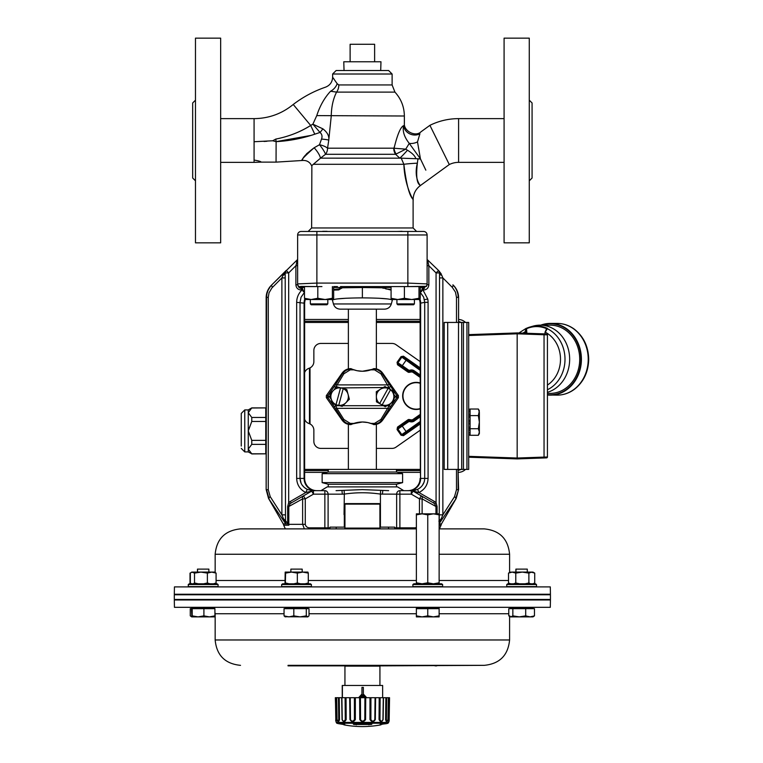 <?xml version="1.0" encoding="UTF-8"?>
<svg xmlns="http://www.w3.org/2000/svg" width="763" height="763" viewBox="0 0 763 763"><rect width="100%" height="100%" fill="white"/><g stroke="black" fill="none" stroke-linecap="round" stroke-linejoin="round"><path stroke-width="1.14" d="M306.507 153.83L314.165 147.755C306.125 153.821 302.262 157.951 302.558 160.144C300.355 160.707 304.227 156.577 314.165 147.755C317.742 151.818 319.85 155.28 320.489 158.16L325.505 154.298L395.596 154.298L405.735 149.147L393.737 148.194A8.746 6.533 -90 0 0 395.596 154.298L399.812 158.17L401.233 158.17L403.875 164.293A17.492 1.164 -2.7 0 1 417.371 163.168C415.911 176.024 416.798 183.349 420.031 185.151C422.511 187.784 412.974 180.154 417.371 163.168C415.911 176.024 416.798 183.349 420.031 185.151C422.511 187.784 412.974 180.154 417.371 163.168L417.914 158.962L420.442 158.857L425.84 170.159L420.442 158.857L417.495 141.908L419.908 133.763C421.386 131.15 421.386 131.15 419.908 133.763A10.501 9.242 -160.1 0 1 409.578 133.783A10.501 9.242 -160.1 0 1 403.675 125.637C404.581 122.538 404.581 122.538 403.675 125.637C404.581 122.538 404.581 122.538 403.675 125.637C400.613 126.916 397.418 134.422 394.089 148.165L394.213 147.04M504.085 118.627L458.592 118.627L458.592 162.366A20.992 20.992 0 0 0 449.293 164.541L429.903 125.332L421.023 131.78C415.501 137.35 403.513 131.026 404.361 123.291L404.361 116.005C404.237 106.849 401.1 98.885 394.938 92.113L392.115 84.951L338.81 84.951L337.16 83.692L332.63 77.235C332.372 82.051 330.007 85.361 325.534 87.163C313.831 91.188 303.064 96.958 293.23 104.474L310.675 125.447C300.202 132.037 288.576 136.577 275.805 139.076C288.576 136.577 300.202 132.037 310.694 125.475L314.776 134.193L320.021 132.447C322.005 134.174 322.511 136.386 321.519 139.066L319.478 144.741A8.746 3.166 -164.8 0 1 327.556 148.194L328.777 140.058C329.311 136.033 327.337 132.285 322.844 128.823L312.887 124.169L320.021 132.447A8.746 2.098 129.2 0 0 322.844 128.823M418.448 147.593L418.696 149.033M420.213 157.636L420.432 158.799M420.413 158.857L425.84 170.159M192.677 123.005L192.677 157.989M532.078 157.989L532.078 123.005M506.022 333.326L468.692 334.633L517.171 332.935L544.048 333.879L544.048 334.757L547.424 334.843L547.424 456.999L544.048 457.094L544.048 457.962L517.171 458.906L468.692 457.209L506.022 458.515M544.048 333.879L517.171 332.935L517.171 458.906L545.268 457.924M547.424 456.999A0.877 0.877 0 0 1 546.575 457.876L544.048 457.962M547.424 334.843A0.877 0.877 0 0 0 546.575 333.965M547.424 392.325A34.116 29.547 -90 0 0 569.656 359.43A34.116 29.547 -90 0 0 540.109 325.152A34.116 29.547 -90 0 0 532.917 326.183L529.837 327.069A33.191 28.746 90 0 1 547.433 328.405L545.278 332.22L546.375 329.034M547.424 393.384L550.171 393.384A34.116 29.547 -90 0 0 579.718 359.43A34.116 29.547 -90 0 0 550.171 325.152L540.109 325.152M526.127 328.405L526.499 328.3A33.191 28.746 90 0 1 529.837 327.069L526.508 328.29L526.871 333.278M524.667 333.202L526.079 328.414L526.68 328.929L525.383 333.231M518.878 333.002L526.031 328.443M547.433 328.405L546.642 328.71L547.433 328.405M522.827 333.135A29.595 25.637 -90 0 1 524.667 332.115L525.383 332.115M526.832 328.605L526.832 328.605A32.675 28.298 -90 0 1 546.442 328.634M420.108 382.931A13.562 13.562 0 0 0 402.797 397.895A13.562 13.562 0 0 0 420.108 408.911M461.348 322.444L458.592 321.452M458.077 470.485L461.348 469.398M465.516 322.444A10.501 10.501 135 0 0 458.592 319.478M458.153 472.373L458.201 472.373A10.501 10.501 45 0 0 465.516 469.398M304.637 319.468L348.376 319.468M376.369 319.468L420.108 319.468M420.308 472.373L397.79 472.373M326.955 472.373L304.637 472.373M420.108 368.891L402.988 356.903L401.767 357.122L397.79 362.806L397.075 362.301L401.052 356.617L403.484 356.187L420.108 367.823M420.108 377.361L413.069 372.43A2.651 2.651 0 0 0 411.085 371.991L409.226 372.325A1.621 1.488 12.5 0 1 407.919 372.029L408.482 371.056L398.143 363.999A0.877 0.877 -100 0 1 397.924 362.778L398 364.018L408.424 371.314L410.933 371.133A3.529 3.529 0 0 1 413.565 371.715L420.108 376.293M407.919 372.029L397.504 364.743L398.143 363.999M420.108 370.265L401.052 356.617M401.805 366.383L402.311 365.668L397.924 362.778L401.796 357.256A0.877 0.877 -10 0 1 403.007 357.046L403.484 356.187M409.226 372.325L408.978 370.341L410.742 370.026A4.645 4.645 0 0 1 414.214 370.799L420.108 374.929M403.007 357.046L406.507 359.669L402.311 365.668L408.978 370.341L408.482 371.056A0.877 0.877 12.5 0 0 409.13 371.2L410.885 370.894L410.742 370.026M420.108 415.549L413.565 420.127A3.529 3.529 0 0 1 410.933 420.709L408.424 420.527L398 427.824L397.504 427.108L407.919 419.812A1.621 1.488 -12.5 0 1 409.226 419.516L411.085 419.85A2.651 2.651 0 0 0 413.069 419.412L420.108 414.481M420.232 416.827L414.214 421.042A4.645 4.645 0 0 1 410.742 421.815L408.978 421.5L397.924 429.064A0.877 0.877 -80 0 1 398.143 427.843L397.79 429.035L401.767 434.719L402.988 434.939L420.413 422.74M420.394 423.818L403.484 435.654L401.052 435.225L397.075 429.54L397.924 429.064L401.796 434.586L420.403 421.367M420.413 422.435L406.507 432.173L401.805 425.458L408.482 420.785L408.978 421.5L409.13 420.642A0.877 0.877 167.5 0 0 408.482 420.785L407.919 419.812M401.052 435.225L401.796 434.586A0.877 0.877 -170 0 0 403.007 434.805L403.484 435.654M410.742 421.815L410.885 420.957L409.13 420.642L409.226 419.516M251.771 407.89L248.261 412.726L248.261 409.922L251.771 407.89L265.753 407.89L251.771 408.005M251.771 417.456L251.771 421.462L248.261 430.914L248.261 412.726L251.771 417.456L265.753 417.456L265.753 408.005M251.771 440.365L251.771 444.371L248.261 449.092L248.261 430.914L251.771 440.365L265.753 440.365L265.753 417.456M251.771 453.823L248.261 451.906L248.261 449.092L251.771 453.823L265.753 453.823L265.753 440.365M241.261 446.059L241.261 413.412L244.761 409.922L244.761 451.906L241.261 448.406M251.771 453.937L265.753 453.823M265.753 421.462L251.771 421.462M265.753 444.371L251.771 444.371M420.108 383.264A13.238 13.238 0 0 0 403.112 397.895A13.238 13.238 0 0 0 420.108 408.577M420.108 383.198A13.305 13.305 0 0 0 403.045 397.895A13.305 13.305 0 0 0 420.108 408.644M382.635 697.706L382.635 685.46L342.244 685.46L342.244 697.706M342.396 697.706L342.396 685.46M366.669 697.706L363.35 694.053L363.35 687.387L361.948 687.387L361.948 694.053L358.62 697.706L361.948 694.053L361.948 687.387M362.644 694.864L360.451 697.268L362.644 696.485L364.848 697.268L362.644 694.864M360.489 697.22L362.644 696.485M364.828 697.268L362.635 694.864M341.9 697.706L342.244 719.576C343.15 721.598 344.17 721.598 345.277 719.576L345.095 697.706L341.681 697.706L342.043 719.576C343.34 722.256 344.733 722.256 346.192 719.576L345.277 719.576M371.123 723.248L380.394 723.248M385.372 723.248L339.497 723.248M344.475 723.248L353.746 723.248M371.924 724.106A100.115 39.132 88.9 0 1 371.247 724.488L353.956 724.488A100.115 37.473 -88.9 0 1 353.298 724.106L371.924 724.106A0.877 0.782 -120.3 0 1 371.209 723.715M388.682 722.418L336.187 722.418L336.836 723.248A100.115 100.115 0 0 0 338.524 723.677L342.473 724.106A100.115 92.132 87.4 0 0 344.103 724.488L345.105 724.85L343.922 724.85A100.115 100.115 0 0 0 380.947 724.85L379.879 724.85L380.928 724.488A100.115 92.819 -87.3 0 0 382.568 724.106L386.345 723.677A100.115 100.115 0 0 0 388.033 723.248L389.14 721.121L389.55 697.706L388.968 697.706L388.596 719.576C388.71 722.256 388.691 722.256 388.548 719.576M337.504 720.968L338.743 721.445L339.506 719.929L339.239 697.706L341.681 697.706M336.273 719.576C336.159 722.256 336.178 722.256 336.33 719.576L335.958 697.706L338.438 697.706L338.743 719.623L337.856 721.121L337.074 719.576L336.683 697.706M335.958 697.706L335.319 697.706L336.168 721.626M388.329 697.706L387.947 719.576L387.203 721.121L386.355 719.786L386.66 697.706L388.968 697.706M387.49 720.997L386.231 721.359L385.592 719.862L385.868 697.706L383.493 697.706L383.121 719.576C381.862 722.256 380.508 722.256 379.039 719.576L379.201 697.706L375.615 697.706L375.329 719.576C373.612 722.256 371.829 722.256 369.979 719.576L369.979 697.706L365.735 697.706L365.582 719.576C363.655 722.256 361.719 722.256 359.764 719.576L359.611 697.706L355.348 697.706L355.348 719.576C353.517 722.256 351.714 722.256 349.95 719.576L349.673 697.706L346.049 697.706L346.192 719.576M339.239 697.706L338.438 697.706M346.049 697.706L345.095 697.706M350.246 697.706L354.394 697.706L354.433 719.576C353.021 721.598 351.705 721.598 350.484 719.576L350.246 697.706L349.673 697.706M355.348 697.706L354.394 697.706M360.441 697.706L364.914 697.706L364.8 719.576C363.302 721.598 361.881 721.598 360.546 719.576L360.441 697.706L359.611 697.706M365.735 697.706L364.914 697.706M370.942 697.706L375.062 697.706L374.814 719.576C373.46 721.598 372.153 721.598 370.894 719.576L370.942 697.706L369.979 697.706M375.615 697.706L375.062 697.706M380.146 697.706L383.284 697.706L382.94 719.576C381.929 721.598 380.937 721.598 379.955 719.576L380.146 697.706L379.201 697.706M386.66 697.706L385.868 697.706M350.484 719.576L349.95 719.576M360.546 719.576L359.764 719.576M370.894 719.576L369.979 719.576M379.955 719.576L379.039 719.576M386.355 719.576L385.582 719.576M389.483 697.706L389.101 719.576C389.14 721.598 389.149 721.598 389.101 719.576L388.596 719.576M384.666 723.696A0.877 0.82 -90 0 0 384.752 723.705L380.928 724.488M354.022 723.725A0.877 0.792 121.4 0 1 353.298 724.106M354.833 723.705A0.877 0.792 119.2 0 1 353.956 724.488M371.247 724.488A0.877 0.792 -118.1 0 1 370.37 723.705M342.196 724.039L339.926 723.677M335.434 697.706L335.806 719.576C335.73 721.598 335.72 721.598 335.768 719.576M336.33 719.576L335.806 719.576M339.516 719.576L338.734 719.576M355.348 719.576L354.433 719.576M365.582 719.576L364.8 719.576M375.329 719.576L374.814 719.576M439.126 554.253L509.589 554.253C508.091 538.84 499.631 530.39 484.228 528.883L439.126 528.883M416.379 528.883L240.517 528.883C225.114 530.39 216.654 538.84 215.156 554.253L215.156 572.431M380.546 665.346L379.926 666.128L344.943 666.128L344.943 685.46M380.546 528.883L379.926 528.091L344.943 528.091L344.943 504.124L379.926 504.124L379.402 503.599L345.467 503.599L344.943 504.124M416.388 582.798L416.379 513.833L416.379 583.819L416.388 582.798L422.073 583.819L427.757 582.798L433.441 583.819L439.126 582.798L439.126 514.853L433.441 513.833L436.236 513.833M549.932 599.451L550.438 599.976L174.307 599.976L174.813 599.451M174.307 599.976L174.441 607.319L550.304 607.319L550.438 599.976M532.994 608.664L532.994 607.606L510.247 607.606L510.247 608.664M307.899 608.664L307.899 607.606L285.162 607.606L285.162 608.664M214.584 608.664L214.584 607.606L191.751 607.606L191.751 608.664M344.666 665.87L288.042 665.87L288.042 665.346L484.228 665.346L380.203 665.87M439.126 615.865L439.126 616.885L433.441 616.885L439.126 615.865L439.126 607.606L416.379 607.606L416.379 616.885L416.388 615.865L422.073 616.885L427.757 615.865L433.441 616.885L416.379 616.885M530.085 616.885L534.472 615.865L532.994 616.885L510.809 616.885L512.85 615.865L519.269 616.885L525.697 615.865L530.085 616.885L527.738 616.885M174.298 594.778L550.447 594.778L550.447 599.451L174.298 599.451L174.298 594.778M210.14 584.515L218.075 584.515L218.075 586.613L188.337 586.613L188.337 584.515L210.14 584.515M188.337 586.613L188.251 584.515L189.253 583.819L217.083 583.819L218.075 584.515M208.862 572.097L208.862 569.122L197.464 569.122L197.464 572.097M527.281 572.097L527.281 569.122L515.883 569.122L515.883 572.097M310.732 584.515L311.399 584.515L311.399 586.613L281.661 586.613L281.661 584.515L310.732 584.515M281.661 584.515L282.653 583.819L310.407 583.819L311.399 584.515M291.466 572.097L285.181 572.097L285.591 573.108L291.466 572.097L297.341 573.108L302.816 572.097L308.29 573.108L307.899 572.097L290.875 572.097L290.875 569.122L302.186 569.122L302.186 572.097M188.251 584.515L189.338 583.819M506.756 584.515L536.494 584.515L536.494 586.613L506.756 586.613L506.756 584.515L507.748 583.819L535.492 583.819L536.494 584.515M412.878 584.515L442.626 584.515L442.626 586.613L412.878 586.613L412.878 584.515L413.88 583.819L441.624 583.819L442.626 584.515M536.17 594.253L550.438 594.253L550.304 586.9L174.441 586.9L174.307 594.253L536.17 594.253M416.379 513.833L422.073 513.833L416.388 514.853M427.757 582.798L427.757 514.853L422.073 513.833L433.441 513.833L427.757 514.853M433.441 513.833L439.126 513.833L439.126 514.853M439.126 582.798L439.126 583.819M531.096 572.097L534.729 573.108L534.729 582.98L533.299 583.819M534.729 573.108L532.994 572.097L522.331 572.097L528.883 573.108L531.801 572.097M522.331 572.097L512.145 572.097L515.778 573.108L522.331 572.097M510.247 572.097L508.52 573.108L512.145 572.097L510.018 572.231M508.52 573.108L508.52 582.98L509.951 583.819M534.729 582.98L532.984 583.819M528.883 573.108L528.883 582.98L524.963 583.819M530.628 583.819L528.883 582.98M515.778 573.108L515.778 582.98L513.604 583.819M519.689 583.819L515.778 582.98M510.685 583.819L508.52 582.98M191.532 583.819L190.34 582.98L190.34 573.108L191.837 572.097L194.517 573.108L200.955 572.097L207.383 573.108L211.732 572.097L216.082 573.108L214.584 572.097L191.751 572.097L190.769 572.746M190.016 573.108L190.016 582.98L191.446 583.819M190.769 583.342L190.016 582.98M285.181 572.097L285.019 583.819M308.29 573.108L308.29 582.98L305.019 583.819M308.042 583.819L308.29 582.98M297.341 573.108L297.341 582.98L293.831 583.819M300.612 583.819L297.341 582.98M285.591 573.108L285.343 583.819M289.101 583.819L285.591 582.98M191.208 572.46L192.429 572.097M216.082 573.108L216.082 582.98L213.478 583.819M214.832 583.819L216.082 582.98M207.383 573.108L207.383 582.98L203.54 583.819M209.987 583.819L207.383 582.98M194.517 573.108L194.517 582.98L193.268 583.819M198.361 583.819L194.517 582.98M211.58 616.885L191.837 616.885L192.2 615.865L198.056 616.885L203.912 615.865L209.415 616.885L214.918 615.865L214.584 616.885L209.415 616.885M532.927 616.876L532.431 616.885M509.827 615.865L510.228 616.866M285.4 616.885L284.046 615.865L288.929 616.885L293.812 615.865L300.059 616.885L306.297 615.865L307.899 616.885L284.904 616.733M510.809 616.885L508.778 615.865L508.778 608.664L512.85 608.664L512.85 615.865M214.918 615.865L214.918 608.664L190.273 608.664L190.273 615.865L191.761 616.8M215.156 616.504L214.67 616.781M288.042 665.87L288.042 665.346M436.77 665.87L436.77 665.346L436.77 665.87L435.024 665.87M191.503 608.664L191.856 616.885M307.651 616.885L309.015 615.865L309.015 608.664L293.812 608.664L293.812 615.865M439.126 608.664L427.757 608.664L427.757 615.865M427.757 608.664L416.388 608.664L416.388 615.865M289.816 665.87L289.816 665.346L288.071 665.346L288.071 665.87M192.2 608.664L192.2 615.865M203.912 608.664L203.912 615.865M306.297 608.664L306.297 615.865M293.812 608.664L284.046 608.664L284.046 615.865M525.697 615.865L525.697 608.664L534.472 608.664L534.472 615.865M525.697 608.664L512.85 608.664M322.139 473.661L402.606 473.661L402.606 482.626L322.139 482.626L322.139 473.661L328.262 472.02L396.483 472.02L396.483 469.398L420.356 469.398L420.547 478.411L420.547 303.34A13.992 13.953 45 0 0 419.917 299.239M328.262 486.899L328.262 484.267L396.483 484.267L402.606 482.626M413.546 304.771L414.414 303.893L413.546 304.771L397.8 304.771L396.922 303.893L414.414 303.893L414.414 299.525M397.618 231.466L413.718 231.466M327.823 303.893L326.945 304.771L311.199 304.771L310.331 303.893L327.823 303.893L327.823 299.525M311.027 231.466L327.127 231.466M420.26 291.361L421.3 291.123L422.921 287.68L425.868 286.583L408.882 286.583L425.868 286.583L420.26 286.583L420.26 298.276L419.707 299.497L397.742 299.525L391.085 298.276L391.715 299.525M419.621 299.525L418.992 298.276L411.696 299.525L404.4 298.276L397.742 299.525L391.629 299.497M418.992 286.583L418.992 298.276M391.085 290.121L382.578 287.785L384.18 286.583L391.085 286.583L391.085 298.276M404.4 286.564L404.4 298.276M337.446 286.583L333.66 286.583L333.66 298.276L333.03 299.525L311.151 299.525L304.485 298.276L305.124 299.525M333.069 299.525L332.391 298.276L325.105 299.525L317.809 298.276L311.151 299.525L305.038 299.497M332.391 286.583L332.391 298.276M304.485 286.583L304.485 298.276M317.809 286.564L317.809 298.276M468.692 414.175L470.094 414.175L470.094 409.035L478.353 409.035L479.364 412.316L479.364 433.537L478.353 435.291L479.364 432.011L478.353 428.73L479.364 422.168L478.353 415.597L479.364 410.79L478.353 409.035M468.692 420.451L470.094 420.451L470.094 414.175M478.353 435.291L470.094 435.291L470.094 420.451M470.094 415.597L478.353 415.597M470.094 428.73L478.353 428.73M470.094 409.159L468.692 409.159L470.094 409.159M470.094 411.753L468.692 411.753M470.094 417.142L468.692 417.142M470.094 423.875L468.692 423.875M470.094 430.151L468.692 430.151M470.094 434.29L468.692 434.29M468.692 410.046L470.094 410.046M468.692 427.185L470.094 427.185M468.692 432.573L470.094 432.573M468.692 435.177L470.094 435.177M444.2 469.398L468.692 469.398L468.692 322.444L444.2 322.444L444.2 469.398L444.2 322.444M328.262 472.02L328.262 469.398L304.637 469.398M444.2 365.83L444.2 350.789M376.369 343.436L392.02 343.436A7.001 7.001 0 0 1 396.035 344.704L420.108 361.557M420.108 322.444L376.369 322.444M348.376 322.444L304.637 322.444M420.108 430.284L396.035 447.137A7.001 7.001 0 0 1 392.02 448.406L376.369 448.406M348.376 448.406L320.861 448.406A7.001 7.001 0 0 1 313.86 441.405L313.86 430.208A7.001 7.001 0 0 0 309.053 423.56A7.001 7.001 0 0 1 304.408 418.42M304.637 372.602A7.001 7.001 0 0 1 309.053 368.281A7.001 7.001 0 0 0 313.86 361.633L313.86 350.436A7.001 7.001 0 0 1 320.861 343.436L348.376 343.436M461.701 469.398L461.701 322.444M458.592 489.531L455.749 498.411A3.5 1.049 -148.3 0 0 454.529 496.656L456.484 489.712L458.172 489.712L458.048 469.398L458.592 489.531L456.226 498.373L439.25 523.523L439.126 522.817M348.376 469.398L348.376 424.352L342.12 420.165C344.247 423.026 347.098 424.505 350.665 424.619L349.387 424.533L352.248 424.018M352.764 423.818L362.377 421.996L367.766 422.549M348.376 309.149L348.376 368.891L342.12 373.088L342.415 373.67L335.453 384.79L327.928 395.625A1.745 1.736 90 0 0 327.928 397.618L335.453 408.463L342.415 419.583L342.12 420.165L326.335 397.628L326.335 395.625L342.12 373.088C344.247 370.227 347.098 368.739 350.665 368.634L349.387 368.71L350.846 368.977A8.975 8.126 1 0 0 350.064 369.006L345.725 370.417L342.415 373.67A1.745 0.773 32.1 0 1 343.846 373.794L350.198 369.864A7.077 6.123 180 0 1 350.846 369.836L353.87 369.836L351.667 368.977M371.982 369.435L362.377 371.257L356.979 370.694M356.96 370.694L352.764 369.435M352.248 369.225L350.932 368.634M376.369 469.398L376.369 424.352L382.625 420.165L398.41 397.628L398.41 395.625L382.625 373.088C380.499 370.227 377.647 368.739 374.08 368.634L375.358 368.71L372.497 369.225M373.813 368.634L373.078 368.977L373.899 368.977A8.975 8.126 179 0 1 374.681 369.006L378.076 369.912L381.3 372.315L396.817 395.625A1.745 1.736 90 0 1 396.817 397.618L389.292 408.463L382.33 419.583L382.625 420.165C380.499 423.026 377.647 424.505 374.08 424.619L375.358 424.533L372.497 424.018M367.795 422.559L371.982 423.818M328.262 469.398L396.483 469.398M382.644 420.136L398.41 397.628L396.817 397.618L395.396 396.626L396.817 395.625L398.41 395.625L382.644 373.107L376.369 368.891L376.369 309.149M350.064 424.238L350.198 423.379L343.846 419.459A1.745 0.773 -32.1 0 1 342.415 419.583L345.725 422.836L350.064 424.238A8.975 8.126 179 0 0 350.846 424.276L351.667 424.276L350.932 424.619M351.667 424.276L353.87 423.408C359.535 421.529 365.21 421.529 370.875 423.408L373.899 423.408A7.077 6.123 180 0 0 374.547 423.379L380.899 419.459L390.522 403.579L386.965 405.716L389.025 405.716L390.456 406.717M380.899 419.459A1.745 0.773 -147.9 0 0 382.33 419.583L379.02 422.836L374.681 424.238A8.975 8.126 1 0 1 373.899 424.276L370.875 423.408M373.078 424.276L373.813 424.619M374.051 424.619L373.899 423.408M382.625 373.088L382.33 373.67A1.745 0.773 147.9 0 0 380.899 373.794L374.547 369.864A7.077 6.123 0 0 0 373.899 369.836L370.875 369.836L373.078 368.977M370.875 369.836C365.21 371.715 359.535 371.715 353.87 369.836M334.289 386.536L336.359 387.537L334.242 389.645L343.846 373.794M376.455 401.815L379.65 403.589L376.455 401.815L376.369 396.77A8.746 8.746 0 0 0 379.697 403.493L388.081 388.396A8.746 8.746 0 0 0 376.369 396.77L376.283 391.724L383.264 387.537L340.527 387.919A8.746 8.746 0 0 0 336.035 404.6L340.556 387.814L337.027 386.86L329.874 393.994L332.477 403.761L339.745 405.716L335.72 405.716L334.785 404.38M346.784 389.492L343.255 388.539L346.784 389.492L348.081 394.376A8.746 8.746 0 0 0 343.226 388.653L338.734 405.325A8.746 8.746 0 0 0 348.081 394.376L349.378 399.249L342.234 406.383L338.705 405.439M330.236 395.358L331.333 399.45L329.349 396.626L330.236 395.358M335.453 408.463A1.745 0.773 -32.1 0 0 336.884 408.339L335.72 405.716L334.289 406.717M390.456 386.536L389.025 387.537L380.899 373.794M389.292 384.79A1.745 0.773 147.9 0 0 387.862 384.905L336.884 384.905A1.745 0.773 32.1 0 0 335.453 384.79M389.292 408.463A1.745 0.773 -147.9 0 1 387.862 408.339L336.884 408.339L343.846 419.459M342.101 373.107L326.335 395.625L327.928 395.625L329.349 396.626L327.928 397.618L326.335 397.618L342.101 420.136M343.255 388.539L340.556 387.814M376.283 391.724L384.953 386.526L393.775 391.429L393.861 396.474A8.746 8.746 0 0 0 390.532 389.759L382.149 404.848A8.746 8.746 0 0 0 393.861 396.474L393.946 401.529L385.286 406.727L379.65 403.589M427.881 261.327L428.854 265.715L428.854 284.78C428.539 287.975 426.794 289.73 423.608 290.035L422.254 289.93L421.519 291.533L420.26 291.933M427.108 259.458L438.534 270.445L436.064 272.925L428.854 265.715L427.108 265.715M427.108 261.909A1.745 0.677 180 0 0 428.224 262.548M297.637 259.458L271.838 284.818L286.211 270.445L288.681 272.925L288.681 502.779A41.955 16.166 47.2 0 1 290.283 501.472L305.753 492.545C299.973 489.493 296.941 484.782 296.664 478.411L296.664 302.339C296.74 297.541 298.505 293.44 301.948 290.035L301.137 290.035C297.951 289.73 296.206 287.975 295.891 284.78L295.891 265.715L297.637 259.639L296.521 262.548A1.745 0.677 0 0 0 297.637 261.909L297.637 259.458M419.45 299.525A14.03 13.992 135 0 1 420.108 303.779L420.356 469.398M305.305 299.525A14.03 13.992 -135 0 0 304.637 303.779L304.637 478.411A12.265 12.246 180 0 0 316.903 490.657M285.324 528.883L283.702 525.211L288.872 525.211L288.805 524.334L288.872 525.211L285.867 521.148L285.496 523.523L268.519 498.373L266.153 489.531L266.153 297.78A17.539 17.492 135 0 1 271.294 285.352L271.838 284.818C268.404 288.366 266.649 292.544 266.573 297.36L266.153 297.78M333.66 289.387L338.81 288.948L341.338 287.184L340.536 286.583A0.877 0.505 92.1 0 0 340.565 286.583L340.794 286.63A0.877 0.877 0 0 0 340.508 286.583A0.877 0.877 0 0 1 341.338 287.184L340.536 286.583L341.338 287.184A0.877 0.877 -9.3 0 0 342.167 287.785L340.508 286.583L384.18 286.583A0.877 0.505 -92.1 0 0 384.209 286.583A0.877 0.877 0 0 0 383.951 286.63A0.877 0.877 0 0 1 384.237 286.583L402.816 286.583L384.237 286.583L383.407 287.184L385.954 288.958L391.085 289.387M402.816 286.583L407.862 286.573L407.862 283.083L427.108 283.912L427.108 284.78L427.108 283.912A3.5 3.491 180 0 1 426.155 286.306L427.108 284.78L428.854 284.78M408.882 286.583A16.328 6.724 -175.4 0 1 408.52 286.573L407.862 286.573M283.13 274.842L285.963 270.693L285.171 272.935L288.681 272.925L295.891 265.715L297.637 265.715L297.637 262.958L297.637 284.78L297.637 283.912L316.883 283.083L316.883 286.573L316.225 286.573A16.328 6.724 175.4 0 1 315.863 286.583L298.877 286.583L301.824 287.68L303.483 291.17L304.485 291.361M316.883 286.573L321.929 286.583M381.052 309.149L343.693 309.149M424.447 299.687L427.757 299.029A15.27 13.772 86 0 1 428.081 302.339L424.705 302.339L423.646 297.112L420.26 292.343M392.525 299.525L392.325 300.193C390.856 298.791 380.871 298.018 362.377 297.885C343.884 298.018 333.898 298.791 332.42 300.193L332.22 299.525M336.769 298.962L346.144 298.238M391.314 303.96L333.431 303.96C334.518 307.212 336.769 308.939 340.184 309.149L384.562 309.149C387.976 308.939 390.236 307.212 391.314 303.96L392.325 300.193M378.601 298.238L387.976 298.962M389.883 299.249L390.685 299.401M336.073 490.657L362.377 489.617L388.672 490.657M320.985 490.657L327.193 486.899L397.552 486.899L403.761 490.657M458.592 322.444L458.592 297.78A17.539 17.492 -135 0 0 453.451 285.352L452.907 284.818C456.341 288.366 458.096 292.544 458.172 297.36L456.484 297.36L455.473 292.162L452.23 287.289L442.864 277.923L439.536 277.923L439.574 272.935L438.534 270.445L441.291 274.098M394.843 528.883L394.709 527.138L379.926 527.138M344.943 527.138L330.036 527.138L329.902 528.883M344.323 513.852L344.876 514.233L344.456 515.035L344.046 514.634L344.323 494.09L342.349 494.157L341.958 490.657M394.709 527.834L396.646 527.834L396.646 494.157L380.422 494.09L380.603 490.609M304.389 528.883L302.625 524.334L288.376 524.334M414.767 528.883L414.767 527.834L416.379 527.634M309.978 528.883L309.978 527.834L324.857 527.834L324.857 494.157L313.45 494.157L311.705 491.124L305.753 492.545L307.251 489.398L312.21 490.657A3.5 2.394 90 0 0 310.665 491.486M300.708 286.411L316.225 286.573M408.52 286.573L426.155 286.306A0.877 0.877 90 0 1 425.516 286.583M285.209 277.923L285.496 523.523L281.881 514.853L281.881 277.923L282.939 275.367A7.001 2.632 -1.2 0 0 285.19 273.516L285.209 277.923L281.881 277.923L271.886 287.956L269.034 292.801L268.261 297.36L266.573 297.36L266.955 293.717L268.118 290.198L270.598 286.192M268.261 489.712L270.216 496.656A3.5 1.049 148.3 0 0 268.996 498.411L266.573 489.712L268.261 489.712L268.261 297.36M292.982 504.2L294.318 503.456M417.676 492.393L418.992 492.545L434.462 501.472A41.955 16.166 132.8 0 1 436.064 502.779L437.075 506.498L435.95 506.498L422.12 498.878A3.5 2.489 -60 0 0 421.214 495.845L433.594 502.989L413.041 491.124L411.295 494.157L399.888 494.157L399.888 527.834L414.767 527.834M311.705 491.124A3.5 3.5 0 0 1 313.45 490.657L313.45 494.157L305.276 498.878L303.531 495.845L291.151 502.989L311.705 491.124A3.5 3.5 0 0 1 313.45 490.657L324.857 490.657A3.5 3.243 -90 0 1 328.1 494.157L328.1 527.834L330.036 527.834M399.888 490.657A3.5 3.243 -90 0 0 396.646 494.157L399.888 494.157L399.888 490.657L412.535 490.657L417.495 489.398C422.082 487.032 424.476 483.361 424.705 478.411L424.705 302.339L420.651 303.149A3.729 0.944 180 0 0 420.547 303.34L420.108 303.779M303.531 495.845A3.5 2.489 60 0 0 302.625 498.878L288.805 506.498L289.988 503.923L288.805 506.498L287.67 506.498L288.681 502.779L289.988 503.923L291.151 502.989L290.283 501.472M304.828 299.239A13.992 13.953 -45 0 0 304.199 303.34A3.729 0.944 180 0 0 304.094 303.149L296.664 302.339M429.731 503.075L431.744 504.181M458.162 296.578L458.124 296.044M457.724 293.44L457.609 292.963M457.457 292.41L457.285 291.867M457.113 291.38L456.808 290.608M453.308 285.228L452.907 284.818A3.5 1.364 135 0 1 452.23 287.289M304.485 292.343L301.051 297.208L300.04 302.339L300.04 478.411C300.269 483.361 302.663 487.032 307.251 489.398L304.284 487.49L301.976 484.867M301.147 483.361L300.05 478.668M416.15 489.96L414.9 490.351M424.362 481.215L424.209 481.777M424.066 482.226L422.34 485.478M420.871 487.118L419.173 488.463M407.843 490.657A12.265 12.246 180 0 0 420.108 478.411M419.469 513.833L419.469 498.878L421.214 495.845M382.397 494.157L382.788 490.657M380.422 527.138L380.422 494.09C368.386 492.316 356.35 492.316 344.323 494.09L344.142 490.609M283.168 518.487L285.867 521.148M282.939 275.367L283.054 275.061A7.001 3.1 -1.5 0 0 285.171 272.935A3.5 3.491 -135 0 1 286.211 270.445M272.515 287.289A3.5 1.364 -135 0 1 271.838 284.818M441.138 273.803L438.782 270.693M438.534 270.445A3.5 3.491 135 0 1 439.555 272.925L439.574 272.935A7.001 3.1 1.5 0 0 441.691 275.061L442.864 277.923L442.864 514.853L439.25 523.523L439.536 277.923M438.878 521.148L441.577 518.487M285.209 514.853L281.881 514.853L270.216 496.656M441.806 275.367A7.001 2.632 1.2 0 1 439.555 273.516L439.555 272.925L436.064 272.925L436.064 502.779L434.757 503.923L433.594 502.989L434.462 501.472M454.529 496.656L442.864 514.853L439.536 514.853M435.95 513.833L435.95 506.498L434.757 503.923M408.319 490.657A12.246 12.227 90 0 0 420.547 478.411L420.651 303.149A13.992 13.524 78.7 0 0 420.003 299.048M304.742 299.048A13.992 13.524 -78.7 0 0 304.094 303.149L304.094 478.411L304.637 303.779M340.794 286.63A0.877 0.877 0 0 0 340.508 286.583A0.877 0.877 0 0 1 341.338 287.184A0.877 0.877 -18.3 0 0 342.167 287.775L338.734 289.921L333.66 290.121M428.081 302.339L428.081 478.411C427.805 484.782 424.772 489.493 418.992 492.545L413.041 491.124A3.5 3.5 0 0 0 411.295 490.657A3.5 3.5 0 0 1 413.041 491.124A3.5 3.5 0 0 0 411.295 490.657L411.295 494.157L419.469 498.878L422.12 498.878L422.12 513.833M418.992 492.545L417.495 489.398M414.08 491.486A3.5 2.394 -90 0 0 412.535 490.657M295.891 284.78L297.637 284.78L299.802 288.023M299.058 287.603L297.646 285M304.485 291.933L303.283 291.59L302.491 289.93L301.948 290.035L301.948 288.986L300.593 288.29A0.877 0.677 -64.2 0 0 301.433 287.451L304.485 287.451M300.593 288.29L298.591 286.306A3.5 3.491 180 0 1 297.637 283.912L297.637 234.966L316.883 234.966L316.883 283.083L407.862 283.083L407.862 234.966L427.108 234.966L427.108 283.912M297.637 262.958L297.637 261.909M303.073 289.873L301.948 288.986L302.596 288.462M423.646 287.384A0.877 0.715 -110.7 0 0 424.609 288.147L421.672 289.873M422.149 288.462L427.757 299.029M344.123 514.233L344.8 514.233L344.456 514.949L344.046 514.233M315.863 286.583L298.877 286.583A0.877 0.877 90 0 1 298.123 286.144M341.338 287.184A0.877 0.877 0 0 0 340.803 286.63A0.877 0.877 0 0 1 341.338 287.184L340.966 287.451A0.877 0.839 45.4 0 0 341.729 288.3M382.578 287.775A0.877 0.877 -161.7 0 0 383.407 287.184L383.407 287.184A0.877 0.877 -170.7 0 1 382.578 287.785L362.377 287.527L362.377 297.885M301.137 290.035L301.137 288.462A0.877 0.639 -58.4 0 0 301.824 287.68M300.136 288.147A0.877 0.715 -69.3 0 0 301.099 287.384M426.622 286.144A0.877 0.877 90 0 1 425.868 286.583A3.5 3.491 180 0 0 426.155 286.306M424.152 288.29A0.877 0.677 -115.8 0 1 423.312 287.451L420.26 287.451M423.608 290.035L423.608 288.462A0.877 0.639 -121.6 0 1 422.921 287.68M391.085 287.451L383.779 287.451A0.877 0.839 134.6 0 1 383.016 288.3M330.036 527.138L333.45 527.138M391.295 527.138L394.709 527.138M254.079 160.068L254.079 162.366L261.184 162.128C260.889 161.489 258.523 160.802 254.079 160.068L254.089 141.727L272.534 140.783M293.23 104.474C281.833 113.754 268.786 118.475 254.079 118.627L220.66 118.627M332.63 74.011L336.13 70.52L388.615 70.52L392.115 74.011L332.63 74.011L332.63 77.235M310.331 231.466L301.137 231.466A3.5 3.5 0 0 0 297.637 234.966A3.5 3.5 0 0 1 301.137 231.466M322.673 231.294L327.117 231.313M397.075 231.466L402.072 231.294M407.862 231.466L316.883 231.466L316.883 234.966L407.862 234.966L407.862 231.466L423.608 231.466A3.5 3.5 0 0 1 427.108 234.966M276.072 157.455L276.053 162.128L302.434 160.478C306.678 160.173 309.749 161.928 311.638 165.743L320.498 158.17C319.85 155.28 317.742 151.818 314.165 147.755L319.478 144.741A8.746 1.469 53.8 0 1 325.505 154.298A8.746 7.248 90 0 0 327.556 148.194L393.737 148.194M320.489 158.16L399.812 158.17A17.492 1.249 130.7 0 0 407.48 150.225L405.735 149.147L409.264 143.377L420.442 158.857L401.233 158.17M449.293 164.541L420.318 185.59C415.663 189.148 413.26 193.869 413.107 199.734L413.107 227.965L311.638 227.965L311.857 165.6M319.478 144.741L321.519 139.066A8.746 0.973 -175.2 0 1 328.777 140.058L331.247 116.043C331.419 106.753 333.193 98.789 336.578 92.113A10.501 8.317 -90 0 0 338.81 84.951A10.501 8.317 90 0 1 336.578 92.113L394.938 92.113M311.008 135.413L276.12 141.641L272.687 140.773L275.805 139.076L276.12 141.641C289.301 140.936 302.186 138.456 314.776 134.193M266.955 141.269L264.036 141.451M404.361 116.005L316.759 115.604C319.955 105.809 324.561 97.683 330.579 91.236C323.979 85.838 323.979 85.838 330.579 91.236L336.578 92.113M316.759 115.604L312.887 124.169L310.675 125.447M333.126 77.893L334.06 79.152M330.579 91.236A10.501 7.582 139.2 0 0 337.16 83.692M403.875 164.293C404.648 188.766 415.806 203.912 412.707 198.971C409.159 195.051 406.212 183.482 403.875 164.293L313.679 164.293M415.759 158.418C414.986 155.91 412.23 153.182 407.48 150.225M394.089 148.165A8.746 6.571 -98.7 0 0 396.226 154.05M403.675 125.637C402.339 131.074 404.199 136.987 409.264 143.377A10.501 7.382 -17.5 0 0 417.495 141.908M195.471 180.821L192.677 178.017L192.677 102.967L195.471 100.172M195.471 140.497L195.471 242.844L220.66 242.844L220.66 38.15L195.471 38.15L195.471 140.497M529.274 100.172L532.078 102.967L532.078 178.017L529.274 180.821M529.274 242.844L529.274 38.15L504.085 38.15L504.085 242.844L529.274 242.844M374.623 61.765L374.623 44.273L350.122 44.273L350.122 61.765M344.046 70.52L343.77 61.765L380.975 61.765L380.699 70.52M468.692 456.341L517.171 458.029L544.048 457.094L544.048 334.757L517.171 333.812L468.692 335.51M588.225 359.44A35.861 31.064 -90 0 0 557.171 323.407C563.304 323.455 568.96 325.324 574.119 329.015C583.581 336.359 588.435 346.497 588.702 359.43C588.368 371.982 583.657 381.901 574.587 389.178C569.312 393.098 563.514 395.081 557.171 395.139A35.861 31.064 -90 0 0 588.225 359.44M557.171 395.139L547.424 394.976A35.861 31.064 -90 0 0 550.342 395.139A35.861 31.064 -90 0 0 581.406 359.44A35.861 31.064 -90 0 0 550.342 323.407A35.861 31.064 -90 0 0 540.767 325.152M547.424 394.643A35.518 30.758 -90 0 0 580.929 359.44A35.518 30.758 -90 0 0 541.625 325.152M547.424 389.769A33.067 28.632 -90 0 0 565.001 358.982A33.067 28.632 -90 0 0 546.957 328.548L547.004 328.433M547.424 385.077A29.595 25.637 -90 0 0 560.471 357.885A29.595 25.637 -90 0 0 545.278 332.22L545.268 333.917M545.078 333.917L545.087 332.229M310.007 367.89L310.007 423.951M397.504 364.743L397.075 362.301M397.075 429.54L397.504 427.108M420.108 321.233L376.369 321.233L420.108 321.233M348.376 321.233L304.637 321.233L348.376 321.233M304.637 470.609L328.262 470.609L304.637 470.609M396.483 470.609L420.346 470.609L396.483 470.609M309.482 423.723L309.482 368.128L309.473 423.713M411.085 371.991L410.885 370.894A3.777 3.777 0 0 1 413.708 371.514L414.214 370.799M413.069 372.43L413.708 371.514L420.108 375.997M406.507 359.669L420.108 369.197M414.214 421.042L413.708 420.327A3.777 3.777 0 0 1 410.885 420.957L411.085 419.85M420.108 415.845L413.708 420.327L413.069 419.412M406.507 432.173L403.007 434.805M398.143 427.843L401.805 425.458M368.93 724.85L369.178 724.001L356.016 723.705M343.283 724.335A100.115 92.819 87.3 0 1 342.301 724.106M356.016 724.001L356.254 724.85M343.913 724.488L338.734 723.705L344.943 724.716L344.494 723.982M509.589 616.504L509.589 639.976L215.156 639.976L215.156 613.738L284.046 613.738M309.015 613.738L416.379 613.738M439.126 613.738L508.778 613.738M508.52 580.49L439.126 580.49M416.379 580.49L308.29 580.49M284.771 580.49L216.082 580.49M416.379 554.253L215.156 554.253M470.094 415.701L468.692 415.701M468.692 416.236L470.094 416.236M470.094 423.122L468.692 423.122M468.692 423.551L470.094 423.551M470.094 420.775L468.692 420.775M468.692 421.205L470.094 421.205M470.094 428.091L468.692 428.091M468.692 428.634L470.094 428.634M466.946 469.398L466.946 322.444M463.446 469.398L463.446 322.444M458.201 469.398L458.592 297.78M447.7 469.398L447.7 322.444M456.484 322.444L456.484 297.36M456.484 489.712L456.484 469.398M350.064 369.006L350.198 369.864M350.665 368.634L350.846 369.836M374.547 423.379L374.681 424.238M374.547 369.864L374.681 369.006M374.08 368.634L373.899 369.836M390.465 389.588L389.025 387.537L386.765 387.537M393.899 398.753L395.396 396.626L393.832 394.385M342.902 405.716L383.465 405.716M353.87 423.408L350.846 423.408A7.077 6.123 0 0 1 350.198 423.379M350.665 424.619L350.846 423.408M344.323 515.015L344.323 527.138M342.349 494.157L324.857 494.157L324.857 490.657M396.789 528.883A3.5 3.243 -90 0 1 396.646 527.834L399.888 527.834L399.888 528.883M327.956 528.883A3.5 3.243 -90 0 0 328.1 527.834L324.857 527.834L324.857 528.883M439.421 528.883L441.043 525.211L439.126 525.211M305.276 524.334L305.276 498.878L302.625 498.878L302.625 524.334L305.276 524.334C305.849 526.699 307.422 527.862 309.978 527.834M342.167 287.785L362.377 287.527M266.153 489.531L266.573 297.36M288.805 506.498L288.805 524.334M316.426 490.657A12.246 12.227 -90 0 1 304.199 478.411L304.637 478.411M296.664 478.411L304.094 478.411A12.246 11.846 -90 0 0 315.939 490.657M408.806 490.657A12.246 11.846 90 0 0 420.651 478.411L428.081 478.411M288.061 523.904L283.264 523.904L268.519 498.373M441.043 525.211L441.491 523.904L439.126 523.904M287.67 523.37L287.67 506.498M437.075 506.498L437.075 513.833M340.966 287.451L333.66 287.451M298.591 286.306A0.877 0.877 90 0 0 299.23 286.583M254.079 118.627L254.079 145.218M261.184 162.128L276.053 162.128L276.12 141.641M557.171 323.407L550.342 323.407L540.748 325.152M546.68 328.529L545.011 332.22L545.011 333.908M526.518 328.29L525.917 328.481M248.261 409.922L244.761 409.922M248.261 451.906L244.761 451.906M336.187 722.418L336.168 721.636M380.956 724.488L380.041 724.726L380.499 723.982M380.947 724.85L381.653 724.001M371.114 723.105L371.514 723.763L353.736 723.772L354.127 723.114M343.922 724.85L343.216 724.001M387.232 721.416L387.757 720.606M337.771 721.388L337.236 720.53M344.332 528.883L344.943 528.091M379.926 666.128L379.926 685.46M215.156 613.738L214.918 611.926M211.542 607.606L210.96 607.319M513.203 607.606L513.785 607.319M191.837 607.606L191.837 608.664M215.156 639.976C216.654 655.379 225.114 663.839 240.517 665.346M509.589 639.976C508.091 655.379 499.631 663.839 484.228 665.346M197.55 569.122L197.55 572.097M515.969 569.122L515.969 572.097M379.926 528.091L379.926 504.124M336.206 527.138L336.206 528.883M388.539 527.138L388.539 528.883M513.203 586.613L513.785 586.9M211.542 586.613L210.96 586.9M509.589 554.253L509.589 572.479M549.932 594.778L550.438 594.253M174.813 594.778L174.307 594.253M191.751 616.885L191.16 616.542M510.247 616.885L509.665 616.542M344.332 665.346L344.943 666.128M328.262 484.267L322.139 482.626M397.8 304.771L396.922 303.893L396.922 299.525M310.331 303.893L310.331 299.525L310.331 303.893L311.199 304.771M396.483 486.899L396.483 484.267M396.483 472.02L402.606 473.661M333.431 303.96L332.42 300.193M283.702 525.211L283.264 523.904M441.491 523.904L456.226 498.373M458.592 162.366L504.085 162.366M429.903 125.332C438.954 120.897 448.52 118.656 458.592 118.627M220.66 162.366L254.079 162.366M392.115 84.951L392.115 74.011M311.638 227.965L308.138 231.466M413.107 227.965L416.608 231.466"/></g></svg>
